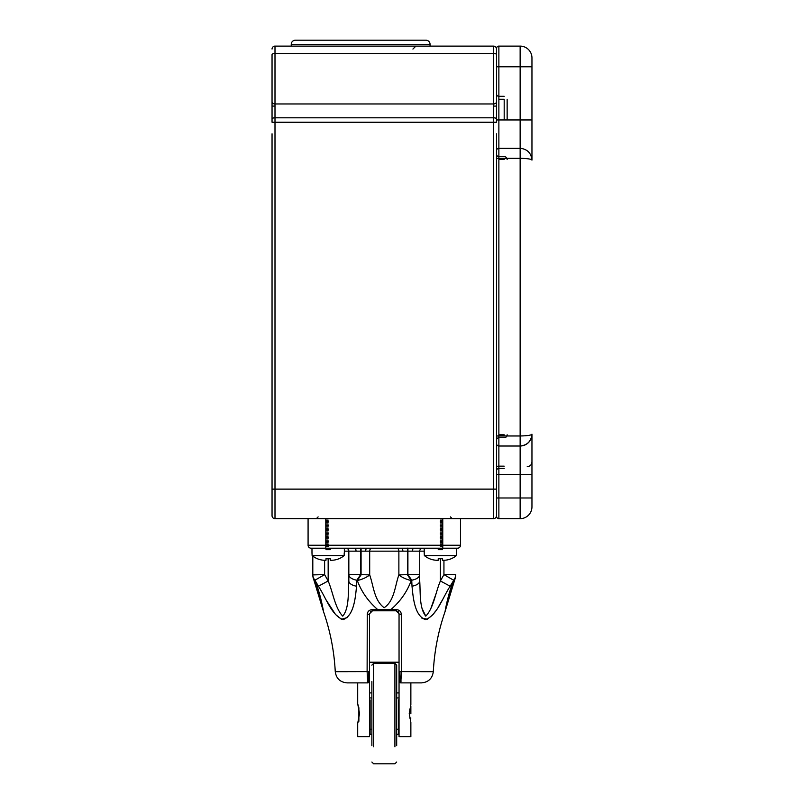 <?xml version="1.0" encoding="UTF-8"?>
<svg xmlns="http://www.w3.org/2000/svg" width="804" height="804" viewBox="0 0 804 804"><rect width="100%" height="100%" fill="white"/><g stroke="black" fill="none" stroke-linecap="round" stroke-linejoin="round"><path stroke-width="1.21" d="M496.51 133.796L496.51 515.706A2.955 2.955 0 0 1 493.555 518.66L274.998 518.66A2.955 2.955 0 0 1 272.043 515.706L272.043 133.796M272.043 492.48L272.043 499.465L272.043 492.48M496.51 106.088L493.555 106.088L493.555 117.806L274.998 117.806L274.998 489.123L493.555 489.123L493.555 122.238L272.043 122.238L272.043 54.602A2.955 1.105 180 0 1 274.998 53.496L274.998 117.806L274.998 106.088L272.043 106.088M496.51 54.602L496.51 122.238L493.555 122.238L493.555 53.496L274.998 53.496L274.998 46.109L493.555 46.109A2.955 2.955 0 0 1 496.51 49.064L496.51 54.602A2.955 1.105 180 0 0 493.555 53.496L493.555 46.109A2.955 2.955 0 0 1 496.51 49.064L496.51 66.782L498.872 66.782L498.872 119.947L498.872 99.274L504.188 99.274L504.188 119.947L498.872 119.947L498.872 148.298L520.138 148.298L498.872 148.298L498.872 435.969L520.138 435.969L520.138 158.338L498.872 158.338L498.872 159.524L504.188 159.524L504.188 158.338M496.51 99.274L496.51 85.686M272.043 49.064A2.955 2.955 0 0 1 274.998 46.109M531.957 72.692L531.957 160.107L531.957 119.947L496.51 119.947M531.957 434.25L531.957 434.19C531.203 441.316 527.263 445.255 520.138 446.009L520.138 474.36L498.872 474.36L498.872 497.988L520.138 497.988L520.138 474.36L531.957 474.36L531.957 434.19L531.957 506.852A11.819 11.819 0 0 1 520.138 518.66L498.872 518.66A2.362 2.362 0 0 1 496.51 516.299L496.51 515.706A2.955 2.955 0 0 1 493.555 518.66L493.555 489.123L496.51 489.123M496.51 48.471A2.362 2.362 0 0 1 498.872 46.109A2.362 2.362 0 0 0 496.51 48.471A2.362 2.362 0 0 1 498.872 46.109L520.138 46.109A11.819 11.819 0 0 1 531.957 57.918L531.957 119.947M531.052 438.713L531.957 434.19A11.819 11.819 0 0 1 520.138 446.009L498.872 446.009A2.362 2.362 0 0 1 496.51 443.647L496.51 158.338L498.872 158.338M531.957 497.988L531.957 506.852L531.957 497.988L520.138 497.988L520.138 518.66A11.819 11.819 0 0 0 531.957 506.852A11.819 11.819 0 0 1 520.138 518.66M504.188 96.319L498.872 96.319A2.362 2.362 0 0 1 496.51 93.957M507.143 159.524A2.955 2.955 0 0 0 504.188 156.569L498.872 156.569A2.362 2.362 0 0 1 496.51 154.207M504.188 437.738A2.955 2.955 0 0 0 507.143 434.783A2.955 2.955 0 0 1 504.188 437.738L498.872 437.738A2.362 2.362 0 0 0 496.51 440.1M504.188 468.451L498.872 468.451A2.362 2.362 0 0 0 496.51 470.812M507.143 119.947L507.143 99.274M529.323 435.306L525.464 435.778M520.138 148.298L520.138 158.338C527.263 158.448 531.203 159.041 531.957 160.107C531.203 152.991 527.263 149.052 520.138 148.298L520.138 66.782L498.872 66.782L498.872 46.109M531.957 434.19C531.203 435.265 527.263 435.848 520.138 435.969L520.138 446.009A11.819 11.819 0 0 0 531.957 434.19M531.957 57.918A11.819 11.819 0 0 0 520.138 46.109A11.819 11.819 0 0 1 531.957 57.918A11.819 11.819 0 0 0 520.138 46.109L520.138 66.782L531.957 66.782M496.51 150.66A2.362 2.362 0 0 1 498.872 148.298M371.84 548.197A2.955 2.151 90 0 0 369.689 551.152L369.689 574.9C373.528 585.704 374.081 600.397 384.161 607.723C394.503 600.839 394.975 585.664 398.874 574.9L398.874 551.152L356.021 551.152A2.955 1.156 90 0 0 354.865 548.197L311.037 548.197A2.955 2.955 0 0 1 308.083 545.243L308.083 518.66M328.163 546.429L325.801 546.429M424.21 551.152L419.718 551.152L419.718 580.96L419.718 551.152A2.955 2.955 0 0 1 422.673 548.197L421.195 548.197M460.481 518.66L460.481 545.243A2.955 2.955 0 0 1 457.526 548.197L354.865 548.197M449.255 548.197L440.391 548.197L442.763 548.197L442.763 518.66M396.724 548.197L401.698 548.197A2.955 1.156 90 0 1 402.854 551.152L398.874 551.152A2.955 2.151 90 0 0 396.724 548.197M398.141 611.643L399.045 613.764L399.045 681.099L399.045 613.764L396.091 610.809L390.623 610.809L396.091 610.809L396.422 609.633C399.387 609.914 401.015 611.472 401.296 614.326L401.437 671.672L400.814 682.877L412.633 682.877M454.853 578.337A11.819 4.04 -157.2 0 1 454.823 579.483A11.819 4.04 -157.2 0 1 453.647 580.478C448.732 591.844 445.446 608.799 445.054 611.613C445.516 608.437 448.763 591.774 453.647 580.478C448.732 591.844 445.446 608.799 445.054 611.613C445.516 608.437 448.763 591.774 453.647 580.478L450.139 586.216C442.441 598.055 436.823 615.623 425.467 619.593C414.763 615.944 413.166 598.116 412.01 586.216L411.738 580.207L411.256 580.478C407.095 591.784 400.281 601.503 390.804 609.633L390.694 609.633M421.678 618.005L427.346 619.211L432.843 614.718M433.004 614.527L435.617 611.05M439.074 605.683L443.255 598.538M326.173 600.055L335.499 614.457L341.398 619.281L347.358 617.552M313.701 578.337A11.819 4.04 -22.8 0 0 313.731 579.483L313.731 579.483A11.819 11.819 0 0 1 312.806 574.9L312.806 574.9A11.819 9.789 0 0 0 314.917 580.478C319.831 591.844 323.107 608.799 323.499 611.613C323.047 608.437 319.791 591.774 314.917 580.478C319.831 591.844 323.107 608.799 323.499 611.613C323.047 608.437 319.791 591.774 314.917 580.478L314.947 580.207A11.819 9.748 180 0 1 312.806 574.619L312.806 556.127L312.806 574.9L324.615 574.619L314.947 580.207L318.414 586.216C326.153 598.116 331.901 615.944 343.197 619.593C353.881 615.623 355.388 598.055 356.544 586.216L356.815 580.207L357.298 580.478L361.076 574.9L361.076 548.137M372.131 609.633L372.463 610.809L369.508 613.764L369.508 681.099A1.769 1.769 0 0 1 367.74 682.877L367.116 671.672L367.257 614.326C367.549 611.472 369.177 609.914 372.131 609.633L390.804 609.633L390.623 610.809L372.463 610.809L377.93 610.809L377.759 609.633C368.252 601.452 361.428 591.734 357.298 580.478A11.819 4.311 158.4 0 0 369.689 574.9L360.654 574.619L356.815 580.207A11.819 5.909 -0 0 1 348.835 574.619L348.835 551.152A2.955 2.955 0 0 0 345.881 548.197M399.045 671.581L433.306 671.672C434.381 651.099 438.301 631.08 445.054 611.613L454.823 579.483A11.819 4.04 22.8 0 1 453.647 580.478A11.819 9.789 0 0 0 455.757 574.9L455.757 574.619A11.819 9.748 180 0 1 453.617 580.207L443.939 574.619L443.939 560.267M368.533 681.691L367.74 682.877L347.057 682.877L357.7 682.877L357.7 703.842L359.549 713.59L357.7 723.339L358.875 719.389L358.875 707.791L357.7 703.842M399.045 675.199L399.045 662.205L369.508 662.205L369.508 681.099M399.045 662.205L399.045 736.625L410.864 736.625L410.864 722.404L409.236 713.59L410.864 704.776L410.864 682.877L421.507 682.877L400.814 682.877L400.03 681.691M344.353 552.921L344.353 548.197L347.358 548.197M442.763 546.429L440.391 546.429M436.622 592.106L430.884 608.417M425.788 616.145L422.04 608.427M324.615 560.267L324.615 574.619L328.163 580.96C333.077 592.498 334.926 607.975 342.755 616.145C349.408 608.085 348.042 592.478 348.835 580.96L348.835 551.152L344.353 551.152M356.544 586.216A11.819 5.618 0 0 1 348.835 580.96L348.835 574.619L360.654 574.619L360.654 548.137M412.01 586.216A11.819 5.618 180 0 0 419.718 580.96C420.502 592.498 419.196 607.975 425.748 616.145C433.657 608.085 435.456 592.478 440.391 580.96L450.139 586.216M422.673 548.197A2.955 2.955 0 0 0 419.718 551.152L402.854 551.152M407.487 548.137L407.487 574.9L411.256 580.478A11.819 4.311 21.6 0 1 398.874 574.9L407.909 574.619L407.909 548.137M411.738 580.207L407.909 574.619L419.718 574.619A11.819 5.909 180 0 1 411.738 580.207M328.163 558.8L325.982 558.74L325.982 560.287C320.796 560.418 316.183 558.85 312.123 555.584L344.202 555.584C340.182 558.84 335.559 560.408 330.354 560.287L330.354 558.74L328.163 558.8L328.163 580.96L318.414 586.216M312.806 574.9A11.819 11.819 0 0 0 313.731 579.483A11.819 4.04 157.2 0 0 314.917 580.478A11.819 4.04 -22.8 0 1 313.731 579.483L313.731 579.483C318.424 589.975 322.394 606.407 322.866 609.05L323.107 610.176C322.344 607.12 320.354 595.593 313.731 579.483L323.499 611.613C330.263 631.08 334.183 651.099 335.258 671.672L369.508 671.581M325.801 518.66L325.801 545.243L460.481 545.243A2.955 2.955 0 0 1 457.526 548.197A2.955 2.713 90 0 0 456.582 548.378A2.955 2.713 -90 0 1 457.526 548.197A2.955 2.955 0 0 0 460.481 545.243A2.955 2.955 0 0 1 457.526 548.197L458.119 548.137A2.955 2.955 0 0 0 456.582 548.981A2.955 2.955 0 0 1 458.119 548.137A2.955 2.955 0 0 0 458.009 548.157A2.955 2.955 0 0 1 458.079 548.147A2.955 2.955 0 0 0 458.009 548.157M328.163 548.197L325.801 548.197L325.801 545.243L308.083 545.243A2.955 2.955 0 0 0 311.037 548.197L310.444 548.137A2.955 2.955 0 0 0 310.444 548.137L311.982 548.981A2.955 2.955 0 0 0 310.444 548.137L310.465 548.137A2.955 2.955 0 0 1 311.982 548.981A2.955 2.955 0 0 0 310.444 548.137M412.532 551.152A2.955 1.156 90 0 1 413.698 548.197M365.699 551.152A2.955 1.156 90 0 1 366.865 548.197M458.119 548.137A2.955 2.955 0 0 0 458.089 548.137L458.079 548.147A2.955 2.955 0 0 1 458.119 548.137A2.955 2.955 0 0 0 456.582 548.981M311.982 548.378A2.955 2.713 90 0 0 311.037 548.197A2.955 2.713 -90 0 1 311.982 548.378M399.045 681.099A1.769 1.769 0 0 0 400.814 682.877M399.045 613.764A1.769 0.583 0 0 0 401.296 614.326M369.508 613.764A1.769 0.583 180 0 1 367.257 614.326M369.508 662.205L369.508 736.625L357.7 736.625L357.7 723.339M409.648 709.158L410.864 709.158L410.864 706.203L410.864 713.781M358.875 721.268L358.875 713.922M396.684 745.65L396.684 665.149L394.915 663.38L394.915 680.365M394.915 746.826L394.915 663.38L373.649 663.38L373.649 746.826M371.87 745.65L371.87 681.531M370.101 723.952L370.101 734.263L371.87 734.263M398.452 699.912L398.452 734.263L396.684 734.263M398.452 723.952L398.452 727.278M370.101 699.912L370.101 727.278M373.649 680.365L373.649 663.38L371.87 665.149M396.684 681.531L396.684 665.149M440.391 545.484L442.763 545.484L440.391 545.484M440.391 544.147L442.763 544.147M440.391 542.811L442.763 542.811M440.391 541.484L442.763 541.484M440.391 540.147L442.763 540.147M440.391 538.811L442.763 538.811M440.391 537.474L442.763 537.474M440.391 536.147L442.763 536.147M440.391 534.811L442.763 534.811M440.391 533.474L442.763 533.474M440.391 532.137L442.763 532.137M440.391 530.801L442.763 530.801M440.391 529.474L442.763 529.474M440.391 528.138L442.763 528.138M440.391 526.801L442.763 526.801M440.391 525.464L442.763 525.464M440.391 524.128L442.763 524.128M440.391 522.801L442.763 522.801M440.391 521.464L442.763 521.464M440.391 520.128L442.763 520.128M440.391 518.791L442.763 518.791M440.391 548.238L442.763 548.197M442.582 558.74L442.582 560.287L442.582 558.74L438.21 558.74L438.21 560.287C433.024 560.418 428.411 558.85 424.361 555.584L456.431 555.584C452.411 558.84 447.798 560.408 442.582 560.287L442.582 560.287C447.798 560.408 452.411 558.84 456.431 555.584L456.582 552.921L456.431 555.584M438.21 560.287L438.21 558.74M424.361 555.584L424.21 552.921L424.361 555.584M438.21 549.675L442.582 549.675M344.202 552.921L344.202 555.584L344.202 552.921M325.982 560.287L325.982 558.74M312.123 555.584L311.982 552.921L312.123 555.584M330.675 560.287L330.354 558.74M325.801 518.791L328.163 518.791M325.801 520.128L328.163 520.128M325.801 521.464L328.163 521.464M325.801 522.801L328.163 522.801M325.801 524.128L328.163 524.128M325.801 525.464L328.163 525.464M325.801 526.801L328.163 526.801M325.801 528.138L328.163 528.138M325.801 529.474L328.163 529.474M325.801 530.801L328.163 530.801M325.801 532.137L328.163 532.137M325.801 533.474L328.163 533.474M325.801 534.811L328.163 534.811M325.801 536.147L328.163 536.147M325.801 537.474L328.163 537.474M325.801 538.811L328.163 538.811M325.801 540.147L328.163 540.147M325.801 541.484L328.163 541.484M325.801 542.811L328.163 542.811M325.801 544.147L328.163 544.147M325.801 545.484L328.163 545.484L325.801 545.484M325.982 549.675L330.354 549.675M295.38 40.2L425.919 40.2A4.131 4.131 0 0 1 430.06 44.331L291.249 44.331A4.131 4.131 0 0 1 295.38 40.2L425.919 40.2M430.06 46.109L430.06 44.331M291.249 46.109L291.249 44.331M350.906 40.2L370.403 40.2L350.906 40.2M496.51 101.827A2.955 2.131 180 0 1 493.555 103.957L274.998 103.957A2.955 2.131 0 0 1 272.043 101.827M272.043 489.123L274.998 489.123L274.998 518.66M496.51 49.064A2.955 2.955 0 0 0 493.555 46.109M496.51 118.912A2.955 1.105 180 0 0 493.555 117.806M274.998 117.806A2.955 1.105 180 0 0 272.043 118.912M504.188 435.969L504.188 434.783L498.872 434.783L498.872 474.36L496.51 474.36M504.188 466.159L498.872 466.159A2.362 0.533 180 0 0 496.51 466.692M496.51 497.988L498.872 497.988L498.872 518.66M496.51 435.969L498.872 435.969M368.584 671.662L368.584 681.099L367.378 681.099M390.804 609.633L396.422 609.633M421.507 682.877C428.401 682.254 432.331 678.526 433.306 671.672L421.195 671.672M347.358 671.672L335.258 671.672C336.233 678.526 340.162 682.254 347.057 682.877M401.186 681.099L399.98 681.099L399.98 671.662M455.757 574.619L443.939 574.619L440.391 580.96L440.391 558.8M356.021 551.152L348.835 551.152M450.441 516.892L452.21 518.66M318.123 516.892L316.354 518.66M531.052 155.594L531.936 159.493M527.223 466.682C530.097 466.4 531.675 464.823 531.957 461.958M454.823 579.483A11.819 11.819 0 0 0 455.757 574.9A11.819 11.819 0 0 1 454.823 579.483C450.129 589.975 446.17 606.407 445.697 609.05L445.456 610.176C446.21 607.12 448.21 595.593 454.823 579.483M396.091 610.809L398.201 611.693M370.353 611.693L372.272 610.819M369.508 704.143L370.101 704.143M398.452 704.143L399.045 704.143M409.648 718.022L410.864 718.022M369.508 723.037L370.101 723.037M398.452 723.037L399.045 723.037M396.684 762.031L394.915 763.8L373.649 763.8L371.87 762.031M370.101 697.942L371.87 697.942M396.684 697.942L398.452 697.942M396.684 692.917L398.452 692.917M370.101 729.248L371.87 729.248M396.684 729.248L398.452 729.248M370.101 692.917L371.87 692.917M456.582 552.921L456.582 548.197M424.21 552.921L424.21 548.197M311.982 552.921L311.982 548.197M412.924 49.064L415.879 46.109"/></g></svg>

